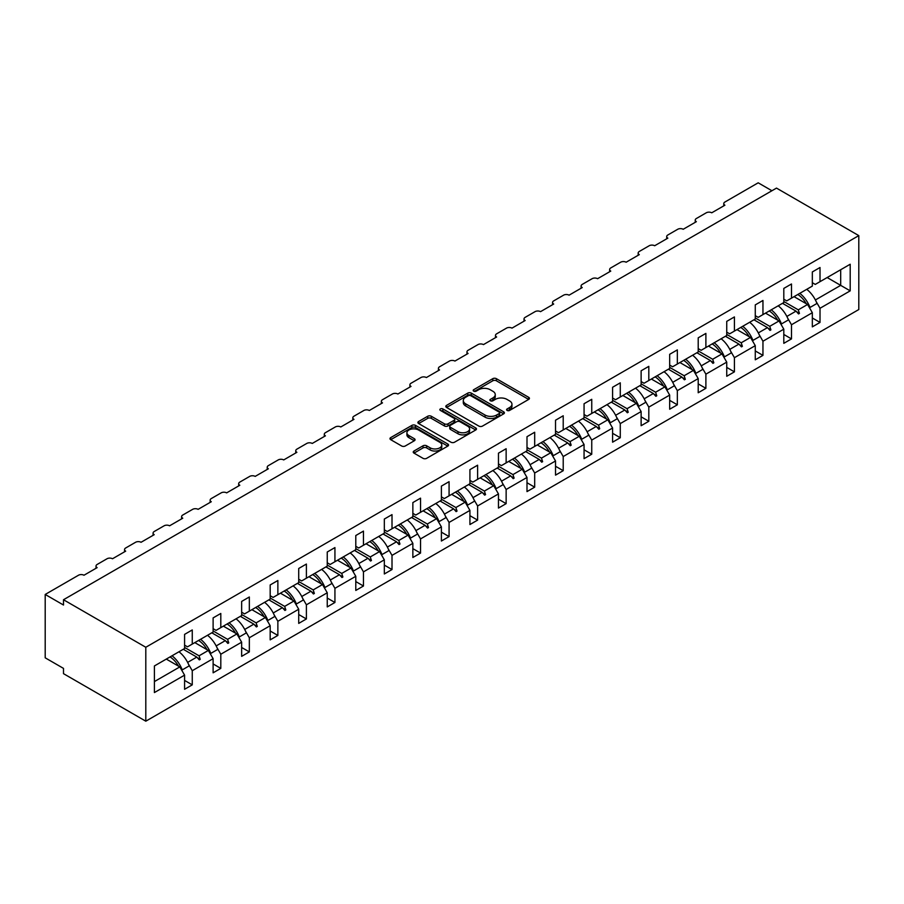 <?xml version="1.0" encoding="UTF-8"?>
<svg xmlns="http://www.w3.org/2000/svg" width="904" height="904" viewBox="0 0 904 904"><rect width="100%" height="100%" fill="white"/><g stroke="black" fill="none" stroke-linecap="round" stroke-linejoin="round"><path stroke-width="1.36" d="M507.11 410.427A1.774 1.028 0 0 0 509.619 410.427L528.693 399.41A2.542 1.469 0 0 0 529.439 398.37A2.542 1.469 0 0 0 528.693 397.331L496.386 378.674A2.542 1.469 0 0 0 492.793 378.674L473.719 389.692A1.774 1.028 0 0 0 473.187 390.415A1.774 1.028 0 0 0 473.719 391.138A1.774 1.028 0 0 0 476.227 391.138L478.691 389.714A8.125 4.689 0 0 1 490.183 389.714L492.883 391.274A8.125 4.689 0 0 1 495.256 394.585A8.125 4.689 0 0 1 492.883 397.907L490.409 399.331A1.774 1.028 0 0 0 489.889 400.054A1.774 1.028 0 0 0 490.409 400.777A1.774 1.028 0 0 0 492.929 400.777L495.392 399.353A8.125 4.689 0 0 1 506.884 399.353L509.573 400.913A8.125 4.689 0 0 1 511.958 404.224A8.125 4.689 0 0 1 509.573 407.546L507.11 408.97A1.774 1.028 0 0 0 506.59 409.693A1.774 1.028 0 0 0 507.11 410.427L507.11 408.97M413.976 451.028A2.542 1.469 0 0 0 413.23 452.068A2.542 1.469 0 0 0 413.976 453.107L423.038 458.339A2.542 1.469 0 0 0 426.631 458.339L447.819 446.101A2.542 1.469 0 0 0 448.553 445.073A2.542 1.469 0 0 0 447.819 444.033L415.501 425.377A2.542 1.469 0 0 0 411.908 425.377L390.72 437.604A2.542 1.469 0 0 0 389.974 438.643A2.542 1.469 0 0 0 390.72 439.683L401.67 446A2.542 1.469 0 0 0 405.263 446L414.326 440.768A2.542 1.469 0 0 0 415.072 439.728A2.542 1.469 0 0 0 414.326 438.7L408.902 435.558A6.791 3.921 0 0 1 406.913 432.79A6.791 3.921 0 0 1 411.105 429.163A6.791 3.921 0 0 1 418.507 430.01L439.785 442.293A6.791 3.921 0 0 1 441.773 445.073A6.791 3.921 0 0 1 437.581 448.689A6.791 3.921 0 0 1 430.18 447.842L426.631 445.796A2.542 1.469 0 0 0 423.038 445.796L413.976 451.028L413.976 453.107M858.8 235.616L145.804 647.264L145.804 721.189L858.8 309.541L858.8 235.616L776.491 188.1L63.495 599.736L63.495 605.025L45.2 594.459L78.49 575.238A3.876 2.237 180 0 1 83.982 575.238L97.146 567.633A3.876 2.237 0 0 1 96.016 566.051A3.876 2.237 0 0 1 97.146 564.469L107.022 558.762A3.876 2.237 180 0 1 112.514 558.762L125.679 551.157A3.876 2.237 0 0 1 124.549 549.575A3.876 2.237 0 0 1 125.679 547.993L135.555 542.287A3.876 2.237 180 0 1 141.047 542.287L154.211 534.682A3.876 2.237 0 0 1 153.081 533.1A3.876 2.237 0 0 1 154.211 531.518L164.099 525.812A3.876 2.237 180 0 1 169.579 525.812L182.755 518.218A3.876 2.237 0 0 1 181.614 516.625A3.876 2.237 0 0 1 182.755 515.043L192.631 509.347A3.876 2.237 180 0 1 198.112 509.347L211.287 501.743A3.876 2.237 0 0 1 210.146 500.161A3.876 2.237 0 0 1 211.287 498.567L221.164 492.872A3.876 2.237 180 0 1 226.655 492.872L239.82 485.267A3.876 2.237 0 0 1 238.679 483.685A3.876 2.237 0 0 1 239.82 482.092L249.696 476.397A3.876 2.237 180 0 1 255.188 476.397L268.352 468.792A3.876 2.237 0 0 1 267.222 467.21A3.876 2.237 0 0 1 268.352 465.628L278.229 459.921A3.876 2.237 180 0 1 283.72 459.921L296.885 452.316A3.876 2.237 0 0 1 295.755 450.734A3.876 2.237 0 0 1 296.885 449.152L306.761 443.446A3.876 2.237 180 0 1 312.253 443.446L325.429 435.841A3.876 2.237 0 0 1 324.287 434.259A3.876 2.237 0 0 1 325.429 432.677L335.305 426.97A3.876 2.237 180 0 1 340.785 426.97L353.961 419.366A3.876 2.237 0 0 1 352.82 417.784A3.876 2.237 0 0 1 353.961 416.202L363.837 410.495A3.876 2.237 180 0 1 369.318 410.495L382.494 402.89A3.876 2.237 0 0 1 381.352 401.308A3.876 2.237 0 0 1 382.494 399.726L392.37 394.02A3.876 2.237 180 0 1 397.862 394.02L411.026 386.415A3.876 2.237 0 0 1 409.896 384.833A3.876 2.237 0 0 1 411.026 383.251L420.902 377.544A3.876 2.237 180 0 1 426.394 377.544L439.559 369.939A3.876 2.237 0 0 1 438.429 368.357A3.876 2.237 0 0 1 439.559 366.775L449.435 361.069A3.876 2.237 180 0 1 454.927 361.069L468.091 353.475A3.876 2.237 0 0 1 466.961 351.882A3.876 2.237 0 0 1 468.091 350.3L477.979 344.605A3.876 2.237 180 0 1 483.459 344.605L496.635 337A3.876 2.237 0 0 1 495.494 335.418A3.876 2.237 0 0 1 496.635 333.825L506.511 328.129A3.876 2.237 180 0 1 511.992 328.129L525.167 320.524A3.876 2.237 0 0 1 524.026 318.942A3.876 2.237 0 0 1 525.167 317.349L535.044 311.654A3.876 2.237 180 0 1 540.535 311.654L553.7 304.049A3.876 2.237 0 0 1 552.559 302.467A3.876 2.237 0 0 1 553.7 300.885L563.576 295.179A3.876 2.237 180 0 1 569.068 295.179L582.232 287.574A3.876 2.237 0 0 1 581.102 285.992A3.876 2.237 0 0 1 582.232 284.41L592.109 278.703A3.876 2.237 180 0 1 597.601 278.703L610.765 271.098A3.876 2.237 0 0 1 609.635 269.516A3.876 2.237 0 0 1 610.765 267.934L620.641 262.228A3.876 2.237 180 0 1 626.133 262.228L639.309 254.623A3.876 2.237 0 0 1 638.167 253.041A3.876 2.237 0 0 1 639.309 251.459L649.185 245.752A3.876 2.237 180 0 1 654.665 245.752L667.841 238.147A3.876 2.237 0 0 1 666.7 236.565A3.876 2.237 0 0 1 667.841 234.983L677.717 229.277A3.876 2.237 180 0 1 683.198 229.277L696.374 221.672A3.876 2.237 0 0 1 695.232 220.09A3.876 2.237 0 0 1 696.374 218.508L706.25 212.802A3.876 2.237 180 0 1 711.742 212.802L724.906 205.208A3.876 2.237 0 0 1 723.776 203.615A3.876 2.237 0 0 1 724.906 202.033L758.196 182.811L771.914 190.733M145.804 647.264L63.495 599.736M478.871 426.1A2.542 1.469 0 0 0 482.465 426.1L503.652 413.874A2.542 1.469 0 0 0 504.398 412.834A2.542 1.469 0 0 0 503.652 411.795L471.334 393.138A2.542 1.469 0 0 0 467.741 393.138L446.553 405.365A2.542 1.469 0 0 0 445.819 406.404A2.542 1.469 0 0 0 446.553 407.444L478.871 426.1M441.073 410.811A1.774 1.028 0 0 1 442.881 411.06L442.881 408.947L475.73 427.92A2.542 1.469 0 0 1 476.476 428.948A2.542 1.469 0 0 1 475.73 429.988L454.542 442.214A2.542 1.469 0 0 1 450.96 442.214L418.642 423.558L427.705 418.36L427.705 416.258L418.642 421.49A2.542 1.469 0 0 0 417.897 422.53A2.542 1.469 0 0 0 418.642 423.558L418.642 421.49M427.705 418.36A2.542 1.469 0 0 1 431.298 418.36L431.298 416.258A2.542 1.469 0 0 0 427.705 416.258M431.298 416.258L444.406 423.818A2.542 1.469 0 0 0 448 423.818L454.011 420.349A2.542 1.469 0 0 0 454.757 419.309A2.542 1.469 0 0 0 454.011 418.269L440.361 410.393A1.774 1.028 0 0 1 439.841 409.67A1.774 1.028 0 0 1 440.937 408.721A1.774 1.028 0 0 1 442.881 408.947M184.585 645.151L187.512 646.835L192.258 644.089L192.258 629.941L184.585 634.382L184.585 648.53L154.403 665.954L154.403 692.566L184.585 675.141L179.828 666.903L166.291 659.095M184.585 680.418L192.258 684.859L192.258 670.711L213.118 658.666L208.361 650.428L194.823 642.62M188.484 664.157L192.258 670.711M213.118 628.675L216.045 630.37L220.802 627.625L220.802 613.466L213.118 617.907L213.118 632.054L192.258 644.089M213.118 663.943L220.802 668.384L220.802 654.236L241.65 642.19L236.893 633.953L223.356 626.144M217.016 647.682L220.802 654.236M241.65 612.2L244.577 613.895L249.334 611.149L249.334 596.99L241.65 601.431L241.65 615.579L220.802 627.625M241.65 647.479L249.334 651.908L249.334 637.761L270.183 625.715L265.426 617.477L251.888 609.669M245.549 631.207L249.334 637.761M270.183 595.725L273.11 597.42L277.867 594.674L277.867 580.515L270.183 584.956L270.183 599.103L249.334 611.149M270.183 631.003L277.867 635.433L277.867 621.285L298.716 609.239L293.958 601.013L280.432 593.193M274.082 614.743L277.867 621.285M298.716 579.249L301.642 580.944L306.399 578.198L306.399 564.051L298.716 568.48L298.716 582.628L277.867 594.674M298.716 614.528L306.399 618.957L306.399 604.81L327.248 592.775L322.502 584.538L308.965 576.718M302.625 598.267L306.399 604.81M327.248 562.774L330.175 564.469L334.932 561.723L334.932 547.575L327.248 552.005L327.248 566.153L306.399 578.198M327.248 598.052L334.932 602.482L334.932 588.334L355.792 576.3L351.034 568.062L337.497 560.243M331.158 581.792L334.932 588.334M355.792 546.31L358.718 547.993L363.464 545.248L363.464 531.1L355.792 535.53L355.792 549.688L334.932 561.723M355.792 581.577L363.464 586.007L363.464 571.859L384.324 559.825L379.567 551.587L366.03 543.767M359.69 565.316L363.464 571.859M384.324 529.834L387.251 531.518L392.008 528.772L392.008 514.625L384.324 519.054L384.324 533.213L363.464 545.248M384.324 565.102L392.008 569.543L392.008 555.384L412.857 543.349L408.099 535.111L394.562 527.292M388.223 548.841L392.008 555.384M412.857 513.359L415.783 515.043L420.541 512.297L420.541 498.149L412.857 502.579L412.857 516.738L392.008 528.772M412.857 548.626L420.541 553.067L420.541 538.908L441.389 526.874L436.632 518.636L423.095 510.816M416.755 532.366L420.541 538.908M441.389 496.884L444.316 498.567L449.073 495.821L449.073 481.674L441.389 486.115L441.389 500.262L420.541 512.297M441.389 532.151L449.073 536.592L449.073 522.433L469.922 510.398L465.164 502.161L451.638 494.352M445.299 515.89L449.073 522.433M469.922 480.408L472.848 482.092L477.606 479.346L477.606 465.198L469.922 469.639L469.922 483.787L449.073 495.821M469.922 515.675L477.606 520.116L477.606 505.969L498.466 493.923L493.708 485.685L480.171 477.877M473.832 499.415L477.606 505.969M498.466 463.933L501.392 465.628L506.138 462.882L506.138 448.723L498.466 453.164L498.466 467.311L477.606 479.346M498.466 499.2L506.138 503.641L506.138 489.493L526.998 477.448L522.241 469.21L508.703 461.402M502.364 482.939L506.138 489.493M526.998 447.457L529.925 449.152L534.682 446.406L534.682 432.248L526.998 436.688L526.998 450.836L506.138 462.882M526.998 482.736L534.682 487.166L534.682 473.018L555.531 460.972L550.773 452.734L537.236 444.926M530.897 466.464L534.682 473.018M555.531 430.982L558.457 432.677L563.215 429.931L563.215 415.772L555.531 420.213L555.531 434.361L534.682 446.406M555.531 466.261L563.215 470.69L563.215 456.543L584.063 444.497L579.306 436.27L565.768 428.451M559.429 450L563.215 456.543M584.063 414.507L586.99 416.202L591.747 413.456L591.747 399.308L584.063 403.738L584.063 417.885L563.215 429.931M584.063 449.785L591.747 454.215L591.747 440.067L612.596 428.033L607.838 419.795L594.312 411.975M587.962 433.524L591.747 440.067M612.596 398.031L615.522 399.726L620.28 396.98L620.28 382.833L612.596 387.262L612.596 401.41L591.747 413.456M612.596 433.31L620.28 437.739L620.28 423.592L641.128 411.557L636.382 403.32L622.845 395.5M616.505 417.049L620.28 423.592M641.128 381.567L644.055 383.251L648.812 380.505L648.812 366.357L641.128 370.787L641.128 384.946L620.28 396.98M641.128 416.834L648.812 421.264L648.812 407.116L669.672 395.082L664.915 386.844L651.377 379.025M645.038 400.574L648.812 407.116M669.672 365.092L672.599 366.775L677.345 364.029L677.345 349.882L669.672 354.311L669.672 368.47L648.812 380.505M669.672 400.359L677.345 404.8L677.345 390.641L698.204 378.606L693.447 370.369L679.91 362.549M673.57 384.098L677.345 390.641M698.204 348.616L701.131 350.3L705.888 347.554L705.888 333.406L698.204 337.836L698.204 351.995L677.345 364.029M698.204 383.884L705.888 388.324L705.888 374.166L726.737 362.131L721.98 353.893L708.442 346.074M702.103 367.623L705.888 374.166M726.737 332.141L729.664 333.825L734.421 331.079L734.421 316.931L726.737 321.372L726.737 335.52L705.888 347.554M726.737 367.408L734.421 371.849L734.421 357.69L755.269 345.656L750.512 337.418L736.975 329.61M730.635 351.147L734.421 357.69M755.269 315.666L758.196 317.349L762.953 314.603L762.953 300.456L755.269 304.897L755.269 319.044L734.421 331.079M755.269 350.933L762.953 355.374L762.953 341.226L783.802 329.18L779.045 320.943L765.519 313.134M759.179 334.672L762.953 341.226M783.802 299.19L786.729 300.885L791.486 298.139L791.486 283.98L783.802 288.421L783.802 302.569L762.953 314.603M783.802 334.457L791.486 338.898L791.486 324.751L812.334 312.705L812.334 326.864L820.018 322.423L820.018 308.275L850.201 290.851L840.686 285.359L840.686 269.731L850.201 264.239L850.201 290.851M787.712 318.197L791.486 324.751M812.334 282.715L815.261 284.41L820.018 281.664L820.018 267.505L812.334 271.946L812.334 286.093L791.486 298.139M812.334 317.993L820.018 322.423M816.244 301.721L820.018 308.275M45.2 594.459L45.2 657.818L63.495 668.384L63.495 673.661L145.804 721.189M192.258 684.859L184.585 689.289L184.585 675.141M220.802 668.384L213.118 672.813L213.118 658.666M249.334 651.908L241.65 656.349L241.65 642.19M277.867 635.433L270.183 639.874L270.183 625.715M306.399 618.957L298.716 623.398L298.716 609.239M334.932 602.482L327.248 606.923L327.248 592.775M363.464 586.007L355.792 590.448L355.792 576.3M392.008 569.543L384.324 573.972L384.324 559.825M420.541 553.067L412.857 557.497L412.857 543.349M449.073 536.592L441.389 541.021L441.389 526.874M477.606 520.116L469.922 524.546L469.922 510.398M506.138 503.641L498.466 508.071L498.466 493.923M534.682 487.166L526.998 491.606L526.998 477.448M563.215 470.69L555.531 475.131L555.531 460.972M591.747 454.215L584.063 458.656L584.063 444.497M620.28 437.739L612.596 442.18L612.596 428.033M648.812 421.264L641.128 425.705L641.128 411.557M677.345 404.8L669.672 409.229L669.672 395.082M705.888 388.324L698.204 392.754L698.204 378.606M734.421 371.849L726.737 376.279L726.737 362.131M762.953 355.374L755.269 359.803L755.269 345.656M791.486 338.898L783.802 343.339L783.802 329.18M820.018 281.664L850.201 264.239M199.061 640.168L200.225 639.501M184.585 647.445L199.061 655.807L208.361 650.428M187.625 662.395L196.812 657.095L199.309 659.886L200.225 659.355L199.061 655.807M183.275 649.287L196.812 657.095M227.593 623.692L228.757 623.025M213.118 630.969L227.593 639.331L236.893 633.953M216.158 645.931L225.345 640.62L227.842 643.411L228.757 642.88L227.593 639.331M211.807 632.811L225.345 640.62M256.126 607.228L257.29 606.55M241.65 614.494L256.126 622.856L265.426 617.477M244.701 629.455L253.877 624.144L256.374 626.935L257.29 626.404L256.126 622.856M240.34 616.336L253.877 624.144M284.658 590.753L285.822 590.075M270.183 598.019L284.658 606.381L293.958 601.013M273.234 612.98L282.41 607.68L284.907 610.46L285.822 609.929L284.658 606.381M268.872 599.861L282.41 607.68M313.191 574.277L314.355 573.599M298.716 581.543L313.191 589.905L322.502 584.538M301.767 596.504L310.953 591.205L313.439 593.984L314.355 593.453L313.191 589.905M297.416 583.385L310.953 591.205M341.723 557.802L342.887 557.124M327.248 565.068L341.723 573.43L351.034 568.062M330.299 580.029L339.486 574.729L341.972 577.509L342.887 576.978L341.723 573.43M325.948 566.91L339.486 574.729M370.267 541.327L371.431 540.66M355.792 548.604L370.267 556.954L379.567 551.587M358.832 563.554L368.018 558.254L370.516 561.034L371.431 560.514L370.267 556.954M354.481 550.434L368.018 558.254M398.8 524.851L399.963 524.184M384.324 532.128L398.8 540.479L408.099 535.111M387.364 547.078L396.551 541.778L399.048 544.558L399.963 544.038L398.8 540.479M383.013 533.959L396.551 541.778M427.332 508.376L428.496 507.709M412.857 515.653L427.332 524.004L436.632 518.636M415.908 530.603L425.083 525.303L427.581 528.083L428.496 527.563L427.332 524.004M411.546 517.495L425.083 525.303M455.865 491.9L457.028 491.234M441.389 499.177L455.865 507.528L465.164 502.161M444.44 514.127L453.616 508.828L456.113 511.619L457.028 511.088L455.865 507.528M440.09 501.019L453.616 508.828M484.397 475.425L485.561 474.758M469.922 482.702L484.397 491.064L493.708 485.685M472.973 497.652L482.16 492.352L484.646 495.143L485.561 494.612L484.397 491.064M468.622 484.544L482.16 492.352M512.941 458.949L514.105 458.283M498.466 466.227L512.941 474.589L522.241 469.21M501.505 481.188L510.692 475.877L513.189 478.668L514.105 478.137L512.941 474.589M497.155 468.069L510.692 475.877M541.473 442.485L542.637 441.807M526.998 449.751L541.473 458.113L550.773 452.734M530.038 464.712L539.225 459.401L541.722 462.193L542.637 461.661L541.473 458.113M525.687 451.593L539.225 459.401M570.006 426.01L571.17 425.332M555.531 433.276L570.006 441.638L579.306 436.27M558.582 448.237L567.757 442.937L570.254 445.717L571.17 445.186L570.006 441.638M554.22 435.118L567.757 442.937M598.538 409.535L599.702 408.857M584.063 416.8L598.538 425.162L607.838 419.795M587.114 431.762L596.29 426.462L598.787 429.242L599.702 428.711L598.538 425.162M582.752 418.642L596.29 426.462M627.071 393.059L628.235 392.381M612.596 400.325L627.071 408.687L636.382 403.32M615.647 415.286L624.833 409.987L627.319 412.766L628.235 412.235L627.071 408.687M611.296 402.167L624.833 409.987M655.603 376.584L656.767 375.917M641.128 383.861L655.603 392.212L664.915 386.844M644.179 398.811L653.366 393.511L655.852 396.291L656.767 395.771L655.603 392.212M639.829 385.692L653.366 393.511M684.147 360.108L685.311 359.442M669.672 367.386L684.147 375.736L693.447 370.369M672.712 382.335L681.899 377.036L684.396 379.816L685.311 379.296L684.147 375.736M668.361 369.216L681.899 377.036M712.68 343.633L713.844 342.966M698.204 350.91L712.68 359.261L721.98 353.893M701.244 365.86L710.431 360.56L712.928 363.34L713.844 362.82L712.68 359.261M696.894 352.752L710.431 360.56M741.212 327.158L742.376 326.491M726.737 334.435L741.212 342.786L750.512 337.418M729.788 349.385L738.963 344.085L741.461 346.876L742.376 346.345L741.212 342.786M725.426 336.277L738.963 344.085M769.745 310.682L770.909 310.015M755.269 317.959L769.745 326.321L779.045 320.943M758.32 332.909L767.496 327.61L769.993 330.401L770.909 329.87L769.745 326.321M753.97 319.801L767.496 327.61M798.277 294.207L799.441 293.54M783.802 301.484L798.277 309.846L807.588 304.467L794.051 296.659M786.853 316.445L796.04 311.134L798.526 313.925L799.441 313.394L798.277 309.846M782.502 303.326L796.04 311.134M807.588 304.467L812.334 312.705M815.385 299.97L840.686 285.359L827.16 277.539M154.403 681.582L179.828 666.903M796.571 311.733L799.441 313.394M768.038 328.208L770.909 329.87M739.495 344.684L742.376 346.345M710.962 361.159L713.844 362.82M682.43 377.635L685.311 379.296M653.897 394.11L656.767 395.771M625.365 410.574L628.235 412.235M596.832 427.05L599.702 428.711M568.288 443.525L571.17 445.186M539.756 460L542.637 461.661M511.223 476.476L514.105 478.137M482.691 492.951L485.561 494.612M454.158 509.427L457.028 511.088M425.614 525.902L428.496 527.563M397.082 542.377L399.963 544.038M368.549 558.853L371.431 560.514M340.017 575.317L342.887 576.978M311.484 591.792L314.355 593.453M282.952 608.268L285.822 609.929M254.408 624.743L257.29 626.404M225.876 641.218L228.757 642.88M197.343 657.694L200.225 659.355M507.822 410.676L509.573 409.659A8.125 4.689 0 0 0 511.958 406.337L511.958 404.224M495.256 394.585L495.256 396.698A8.125 4.689 0 0 1 492.883 400.02L491.121 401.037M528.659 399.432L496.386 380.787A2.542 1.469 0 0 0 492.793 380.787L474.419 391.398M503.652 411.795L503.652 413.874L471.334 395.251A2.542 1.469 0 0 0 467.741 395.251L446.587 407.467M499.166 413.557A1.774 1.028 0 0 0 499.686 412.834A1.774 1.028 0 0 0 499.166 412.111L470.792 395.726A1.774 1.028 0 0 0 468.283 395.726L465.684 397.229A8.125 4.689 0 0 0 463.3 400.551A8.125 4.689 0 0 0 465.684 403.862L485.075 415.06A8.125 4.689 0 0 0 496.556 415.06L499.166 413.557L499.166 415.671A1.774 1.028 0 0 0 499.686 414.947L499.686 412.834M463.3 400.551L463.3 402.664A8.125 4.689 0 0 0 465.684 405.975L465.684 403.862M499.166 415.671L496.556 417.173A8.125 4.689 0 0 1 485.075 417.173L465.684 405.975M431.298 418.36L444.406 425.931A2.542 1.469 0 0 0 448 425.931L454.011 422.462A2.542 1.469 0 0 0 454.757 421.422L454.757 419.309M442.881 411.06L475.696 430.01M458 431.671A6.791 3.921 0 0 0 465.402 432.519A6.791 3.921 0 0 0 469.594 428.903A6.791 3.921 0 0 0 467.605 426.123L460.113 421.795A2.542 1.469 0 0 0 456.52 421.795L450.508 425.275A2.542 1.469 0 0 0 449.763 426.304A2.542 1.469 0 0 0 450.508 427.343L458 431.671L458 433.784A6.791 3.921 0 0 0 465.402 434.632A6.791 3.921 0 0 0 469.594 431.016L469.594 428.903M449.763 426.304L449.763 428.417A2.542 1.469 0 0 0 450.508 429.456L450.508 427.343M458 433.784L450.508 429.456M441.773 445.073L441.773 447.186A6.791 3.921 0 0 1 437.581 450.802A6.791 3.921 0 0 1 430.18 449.955L426.631 447.909A2.542 1.469 0 0 0 423.038 447.909L414.009 453.119M406.913 432.79L406.913 434.903A6.791 3.921 0 0 0 408.902 437.672L408.902 435.558M414.292 440.79L408.902 437.672M447.785 446.124L415.501 427.49A2.542 1.469 0 0 0 411.908 427.49L390.754 439.694M799.791 293.348A20.69 11.944 60 0 1 810.018 307.462L809.34 307.518M806.741 289.325A20.69 11.944 60 0 1 816.967 303.45L810.018 307.462M797.791 294.501A17.594 10.159 60 0 1 806.244 303.699M771.248 309.812A20.69 11.944 60 0 1 781.474 323.937L780.807 323.994M778.208 305.801A20.69 11.944 60 0 1 788.435 319.914L781.474 323.937M769.259 310.965A17.594 10.159 60 0 1 777.711 320.174M742.715 326.287A20.69 11.944 60 0 1 752.942 340.401L752.275 340.469M749.665 322.276A20.69 11.944 60 0 1 759.891 336.39L752.942 340.401M740.726 327.44A17.594 10.159 60 0 1 749.167 336.65M714.183 342.763A20.69 11.944 60 0 1 724.409 356.877L723.742 356.944M721.132 338.751A20.69 11.944 60 0 1 731.359 352.865L724.409 356.877M712.182 343.916A17.594 10.159 60 0 1 720.635 353.114M685.65 359.238A20.69 11.944 60 0 1 695.877 373.352L695.21 373.42M692.6 355.227A20.69 11.944 60 0 1 702.826 369.34L695.877 373.352M683.65 360.391A17.594 10.159 60 0 1 692.102 369.589M657.118 375.714A20.69 11.944 60 0 1 667.344 389.827L666.666 389.884M664.067 371.702A20.69 11.944 60 0 1 674.294 385.816L667.344 389.827M655.117 376.866A17.594 10.159 60 0 1 663.57 386.064M628.585 392.189A20.69 11.944 60 0 1 638.812 406.303L638.134 406.359M635.535 388.178A20.69 11.944 60 0 1 645.761 402.291L638.812 406.303M626.585 393.342A17.594 10.159 60 0 1 635.037 402.54M600.041 408.664A20.69 11.944 60 0 1 610.268 422.778L609.601 422.835M606.991 404.653A20.69 11.944 60 0 1 617.217 418.767L610.268 422.778M598.052 409.817A17.594 10.159 60 0 1 606.505 419.015M571.509 425.14A20.69 11.944 60 0 1 581.735 439.254L581.069 439.31M578.458 421.128A20.69 11.944 60 0 1 588.685 435.242L581.735 439.254M569.509 426.292A17.594 10.159 60 0 1 577.961 435.491M542.976 441.615A20.69 11.944 60 0 1 553.203 455.729L552.536 455.785M549.926 437.604A20.69 11.944 60 0 1 560.152 451.717L553.203 455.729M540.976 442.768A17.594 10.159 60 0 1 549.429 451.966M514.444 458.091A20.69 11.944 60 0 1 524.67 472.204L523.992 472.261M521.393 454.068A20.69 11.944 60 0 1 531.62 468.193L524.67 472.204M512.444 459.243A17.594 10.159 60 0 1 520.896 468.441M485.911 474.555A20.69 11.944 60 0 1 496.138 488.68L495.46 488.736M492.861 470.543A20.69 11.944 60 0 1 503.087 484.657L496.138 488.68M483.911 475.707A17.594 10.159 60 0 1 492.364 484.917M457.367 491.03A20.69 11.944 60 0 1 467.594 505.144L466.927 505.212M464.328 487.019A20.69 11.944 60 0 1 474.555 501.132L467.594 505.144M455.379 492.183A17.594 10.159 60 0 1 463.831 501.392M428.835 507.506A20.69 11.944 60 0 1 439.061 521.619L438.395 521.687M435.784 503.494A20.69 11.944 60 0 1 446.011 517.608L439.061 521.619M426.846 508.658A17.594 10.159 60 0 1 435.287 517.856M400.302 523.981A20.69 11.944 60 0 1 410.529 538.095L409.862 538.162M407.252 519.969A20.69 11.944 60 0 1 417.478 534.083L410.529 538.095M398.302 525.134A17.594 10.159 60 0 1 406.755 534.332M371.77 540.456A20.69 11.944 60 0 1 381.996 554.57L381.33 554.627M378.719 536.445A20.69 11.944 60 0 1 388.946 550.559L381.996 554.57M369.77 541.609A17.594 10.159 60 0 1 378.222 550.807M343.237 556.932A20.69 11.944 60 0 1 353.464 571.045L352.786 571.102M350.187 552.92A20.69 11.944 60 0 1 360.413 567.034L353.464 571.045M341.237 558.084A17.594 10.159 60 0 1 349.69 567.283M314.705 573.407A20.69 11.944 60 0 1 324.931 587.521L324.253 587.577M321.654 569.396A20.69 11.944 60 0 1 331.881 583.509L324.931 587.521M312.705 574.56A17.594 10.159 60 0 1 321.157 583.758M286.161 589.883A20.69 11.944 60 0 1 296.388 603.996L295.721 604.053M293.111 585.871A20.69 11.944 60 0 1 303.337 599.985L296.388 603.996M284.172 591.035A17.594 10.159 60 0 1 292.625 600.233M257.629 606.358A20.69 11.944 60 0 1 267.855 620.472L267.188 620.528M264.578 602.335A20.69 11.944 60 0 1 274.805 616.46L267.855 620.472M255.629 607.511A17.594 10.159 60 0 1 264.081 616.709M229.096 622.833A20.69 11.944 60 0 1 239.323 636.947L238.656 637.004M236.046 618.811A20.69 11.944 60 0 1 246.272 632.936L239.323 636.947M227.096 623.986A17.594 10.159 60 0 1 235.548 633.184M200.564 639.297A20.69 11.944 60 0 1 210.79 653.422L210.123 653.479M207.513 635.286A20.69 11.944 60 0 1 217.74 649.4L210.79 653.422M198.564 640.45A17.594 10.159 60 0 1 207.016 649.66M172.031 655.773A20.69 11.944 60 0 1 182.258 669.887L181.58 669.954M178.981 651.761A20.69 11.944 60 0 1 189.207 665.875L182.258 669.887M170.031 656.925A17.594 10.159 60 0 1 178.483 666.135M509.573 409.659L509.573 407.546M490.409 400.777L490.409 399.331M492.883 400.02L492.883 397.907M473.719 391.138L473.719 389.692M492.793 380.787L492.793 378.674M496.386 380.787L496.386 378.674M528.693 399.41L528.693 397.331M446.553 407.444L446.553 405.365M467.741 395.251L467.741 393.138M471.334 395.251L471.334 393.138M485.075 417.173L485.075 415.06M496.556 417.173L496.556 415.06M444.406 425.931L444.406 423.818M448 425.931L448 423.818M454.011 422.462L454.011 420.349M475.73 429.988L475.73 427.92M423.038 447.909L423.038 445.796M426.631 447.909L426.631 445.796M430.18 449.955L430.18 447.842M414.326 440.768L414.326 438.7M390.72 439.683L390.72 437.604M411.908 427.49L411.908 425.377M415.501 427.49L415.501 425.377M447.819 446.101L447.819 444.033M723.776 205.863L723.776 203.615M695.232 222.327L695.232 220.09M666.7 238.803L666.7 236.565M638.167 255.278L638.167 253.041M609.635 271.754L609.635 269.516M581.102 288.229L581.102 285.992M552.559 304.704L552.559 302.467M524.026 321.18L524.026 318.942M495.494 337.655L495.494 335.418M466.961 354.131L466.961 351.882M438.429 370.606L438.429 368.357M409.896 387.07L409.896 384.833M381.352 403.546L381.352 401.308M352.82 420.021L352.82 417.784M324.287 436.496L324.287 434.259M295.755 452.972L295.755 450.734M267.222 469.447L267.222 467.21M238.679 485.923L238.679 483.685M210.146 502.398L210.146 500.161M181.614 518.873L181.614 516.625M153.081 535.349L153.081 533.1M124.549 551.813L124.549 549.575M96.016 568.288L96.016 566.051"/></g></svg>
